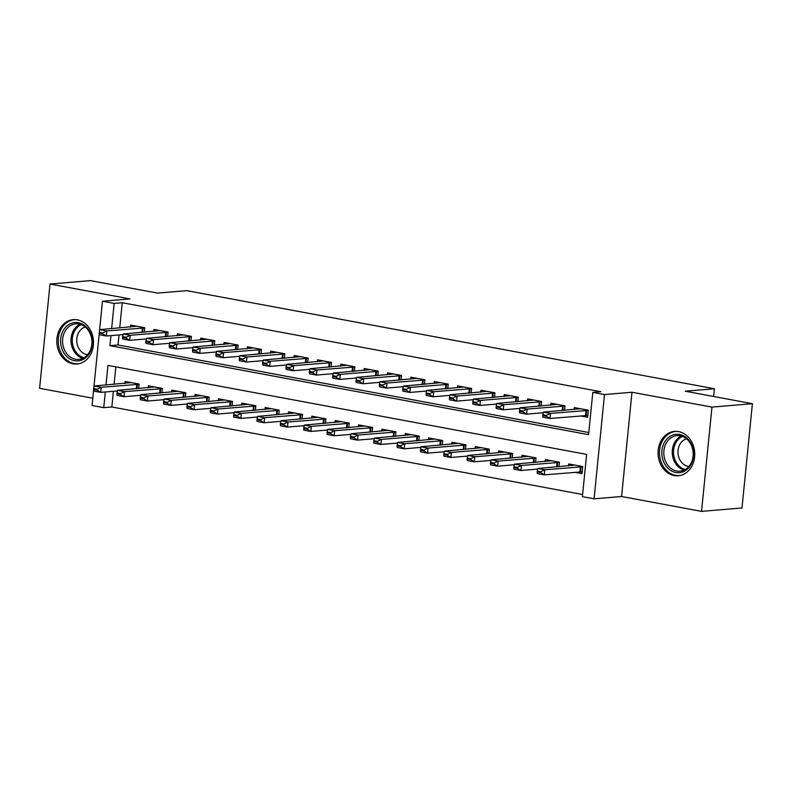 <?xml version="1.0" encoding="UTF-8"?>
<svg xmlns="http://www.w3.org/2000/svg" width="792" height="792" viewBox="0 0 792 792"><rect width="100%" height="100%" fill="white"/><g stroke="black" fill="none" stroke-linecap="round" stroke-linejoin="round"><path stroke-width="1.19" d="M72.963 363.795A22.265 18.315 -94.8 0 0 77.032 364.003A22.265 18.315 -94.8 0 0 93.505 342.748A22.265 18.315 -94.8 0 0 77.349 319.839A22.265 18.315 -94.8 0 0 73.28 319.631A22.265 18.315 -94.8 0 0 56.816 340.887A22.265 18.315 -94.8 0 0 72.963 363.795M674.2 475.576A22.265 18.315 -94.8 0 0 678.269 475.784A22.265 18.315 -94.8 0 0 694.742 454.529A22.265 18.315 -94.8 0 0 678.596 431.62A22.265 18.315 -94.8 0 0 674.527 431.412A22.265 18.315 -94.8 0 0 658.053 452.668A22.265 18.315 -94.8 0 0 674.2 475.576M113.395 391.298L111.83 406.979L103.742 407.662L92.07 405.494L93.605 390.139M713.622 396.485L714.394 388.753L186.704 290.644L157.578 293.109L90.456 280.625L50.005 284.041L39.6 388.308L92.793 398.198M714.394 388.753L685.268 391.218L752.4 403.692L741.995 507.959L701.544 511.375L711.958 407.108L631.986 392.238L604.484 394.565L594.079 498.831L582.397 496.663L586.624 454.39L107.959 365.399L106.009 385.001M631.986 392.238L621.581 496.505L701.544 511.375M621.581 496.505L594.079 498.831M111.83 406.979L582.615 494.515M752.4 403.692L711.958 407.108M144.273 332.195L144.718 327.71L130.71 325.106L130.512 327.047M167.617 336.531L168.062 332.046L154.054 329.442L153.866 331.383M190.971 340.877L191.416 336.392L177.408 333.788L177.21 335.729M214.315 345.213L214.761 340.728L200.752 338.125L200.564 340.065M237.669 349.559L238.115 345.074L224.106 342.471L223.908 344.411M261.013 353.895L261.459 349.411L247.45 346.807L247.262 348.747M284.368 358.241L284.813 353.757L270.805 351.153L270.607 353.093M307.712 362.578L308.157 358.093L294.149 355.489L293.961 357.43M331.066 366.924L331.511 362.439L317.503 359.825L317.305 361.776M354.41 371.26L354.856 366.775L340.847 364.172L340.659 366.112M377.764 375.606L378.21 371.121L364.201 368.508L364.003 370.458M401.108 379.942L401.554 375.457L387.545 372.854L387.357 374.794M424.462 384.288L424.908 379.804L410.899 377.19L410.702 379.14M447.807 388.625L448.252 384.14L434.244 381.536L434.056 383.477M471.161 392.971L471.606 388.486L457.598 385.872L457.4 387.823M494.505 397.307L494.95 392.822L480.942 390.218L480.754 392.159M517.859 401.653L518.305 397.168L504.296 394.555L504.098 396.505M541.203 405.989L541.649 401.504L527.64 398.901L527.452 400.841M564.557 410.335L565.003 405.851L550.994 403.237L550.796 405.187M574.903 472.27L582.021 473.596L582.724 466.547L568.715 463.944L568.517 465.884M115.84 366.864L114.097 384.318M558.924 466.696L559.38 462.201L545.371 459.598L545.173 461.538M535.58 462.35L536.026 457.865L522.017 455.261L521.819 457.202M512.226 458.014L512.681 453.519L498.673 450.915L498.475 452.856M488.882 453.668L489.327 449.183L475.319 446.579L475.121 448.519M465.528 449.331L465.983 444.837L451.975 442.233L451.777 444.173M442.183 444.985L442.629 440.5L428.62 437.897L428.423 439.837M418.829 440.649L419.285 436.154L405.276 433.551L405.078 435.491M395.485 436.303L395.931 431.818L381.922 429.214L381.724 431.155M372.131 431.967L372.587 427.472L358.578 424.868L358.38 426.809M348.787 427.621L349.232 423.136L335.224 420.532L335.026 422.473M325.433 423.284L325.888 418.79L311.88 416.186L311.682 418.127M302.089 418.938L302.534 414.454L288.526 411.85L288.328 413.79M278.735 414.602L279.19 410.117L265.181 407.504L264.983 409.444M255.39 410.256L255.836 405.771L241.827 403.168L241.629 405.108M232.036 405.92L232.492 401.435L218.483 398.822L218.285 400.772M208.692 401.574L209.137 397.089L195.129 394.485L194.931 396.426M185.338 397.238L185.793 392.753L171.785 390.139L171.587 392.089M161.994 392.891L162.439 388.407L148.431 385.803L148.233 387.743M138.64 388.555L139.095 384.07L125.086 381.457L124.889 383.407M110.929 335.62L109.93 345.668L588.585 434.659L592.812 392.396L600.9 391.713L122.235 302.722L119.721 327.957M119.028 334.937L118.018 344.985L588.803 432.511M580.526 415.909L587.644 417.236L588.347 410.187L574.339 407.583L574.151 409.523M99.495 331.135L102.475 301.227L129.977 298.911L50.005 284.041M102.475 301.227L114.147 303.405L111.632 328.64M122.235 302.722L114.147 303.405M592.812 392.396L604.484 394.565M93.862 387.496L99.228 333.778M105.306 391.981L103.742 407.662M118.018 344.985L109.93 345.668M587.793 415.463L549.945 418.493L542.946 417.186L542.797 415.582L546.302 416.226L546.391 415.384L542.886 414.731L542.797 415.582M542.886 414.731L543.451 412.117L580.467 408.721M588.327 410.395L550.45 413.414L549.945 418.493L546.302 416.226M543.451 412.117L550.45 413.414L546.391 415.384M574.843 465.082L537.817 468.478L544.827 469.775L544.322 474.853L582.16 471.824M540.758 471.745L537.263 471.091L537.174 471.933L540.679 472.586L540.758 471.745L544.827 469.775L582.704 466.755M540.679 472.586L544.322 474.853L537.313 473.547L537.174 471.933M537.817 468.478L537.263 471.091M679.595 434.471A19.265 15.85 85.2 0 1 693.455 456.42A19.265 15.85 85.2 0 1 675.794 472.507A19.265 15.85 85.2 0 1 661.934 450.559A19.265 15.85 85.2 0 1 679.595 434.471M676.744 471.032A17.84 14.672 -94.8 0 0 680.001 471.2A17.84 14.672 -94.8 0 0 693.198 454.163A17.84 14.672 -94.8 0 0 680.259 435.808A17.84 14.672 -94.8 0 0 677.002 435.64A17.84 14.672 -94.8 0 0 663.805 452.678A17.84 14.672 -94.8 0 0 676.744 471.032M688.872 466.458A14.048 11.553 85.2 0 1 688.169 466.359A14.048 11.553 85.2 0 1 678.001 453.034A14.048 11.553 85.2 0 1 686.535 438.827M676.833 431.392A22.127 18.196 -94.8 0 0 675.833 431.442A22.127 18.196 -94.8 0 0 659.469 452.569A22.127 18.196 -94.8 0 0 675.517 475.329A22.127 18.196 -94.8 0 0 679.556 475.537A22.127 18.196 -94.8 0 0 680.546 475.418M91.05 334.729A19.265 15.85 85.2 0 1 82.685 359.647A19.265 15.85 85.2 0 1 61.855 348.678A19.265 15.85 85.2 0 1 70.211 323.77A19.265 15.85 85.2 0 1 91.05 334.729M63.746 348.094A17.84 14.672 -94.8 0 0 78.764 359.42A17.84 14.672 -94.8 0 0 90.773 335.184A17.84 14.672 -94.8 0 0 75.755 323.859A17.84 14.672 -94.8 0 0 63.746 348.094M87.625 354.677A14.048 11.553 85.2 0 1 77.666 345.787A14.048 11.553 85.2 0 1 85.298 327.047M75.586 319.612A22.127 18.196 -94.8 0 0 74.587 319.661A22.127 18.196 -94.8 0 0 59.687 349.717A22.127 18.196 -94.8 0 0 78.309 363.746A22.127 18.196 -94.8 0 0 79.309 363.637M519.532 410.395L519.453 411.236L522.958 411.889L523.037 411.038L519.532 410.395L520.096 407.771L557.113 404.375M564.983 406.048L527.106 409.078L526.601 414.147L519.592 412.85L519.453 411.236M543.312 412.741L526.601 414.147L522.958 411.889M520.096 407.771L527.106 409.078L523.037 411.038M496.188 406.048L496.099 406.9L499.603 407.543L499.693 406.702L496.188 406.048L496.752 403.435L533.768 400.039M541.629 401.712L503.752 404.732L503.247 409.81L496.247 408.504L496.099 406.9M519.968 408.395L503.247 409.81L499.603 407.543M496.752 403.435L503.752 404.732L499.693 406.702M472.834 401.712L472.755 402.554L476.259 403.207L476.338 402.356L472.834 401.712L473.398 399.089L510.414 395.693M518.285 397.366L480.407 400.396L479.902 405.464L472.893 404.168L472.755 402.554M496.614 404.059L479.902 405.464L476.259 403.207M473.398 399.089L480.407 400.396L476.338 402.356M449.49 397.366L449.401 398.218L452.905 398.861L452.994 398.02L449.49 397.366L450.054 394.753L487.07 391.357M494.931 393.03L457.053 396.05L456.548 401.128L449.549 399.821L449.401 398.218M473.269 399.712L456.548 401.128L452.905 398.861M450.054 394.753L457.053 396.05L452.994 398.02M551.489 460.736L514.473 464.132L521.482 465.439L559.36 462.409M517.414 467.399L513.909 466.755L513.83 467.597L517.324 468.25L517.414 467.399L521.482 465.439L520.968 470.507L537.689 469.102M517.324 468.25L520.968 470.507L513.968 469.21L513.83 467.597M514.473 464.132L513.909 466.755M528.145 456.4L491.119 459.796L498.128 461.092L536.006 458.073M494.06 463.063L490.565 462.409L490.476 463.251L493.98 463.904L494.06 463.063L498.128 461.092L497.623 466.171L514.335 464.755M493.98 463.904L497.623 466.171L490.614 464.864L490.476 463.251M491.119 459.796L490.565 462.409M504.791 452.054L467.775 455.45L474.784 456.756L512.662 453.727M470.715 458.716L467.211 458.073L467.132 458.915L470.626 459.568L470.715 458.716L474.784 456.756L474.269 461.825L490.99 460.419M470.626 459.568L474.269 461.825L467.27 460.528L467.132 458.915M467.775 455.45L467.211 458.073M481.447 447.718L444.421 451.113L451.43 452.41L489.308 449.391M447.361 454.38L443.867 453.727L443.777 454.568L447.282 455.222L447.361 454.38L451.43 452.41L450.925 457.489L467.636 456.073M447.282 455.222L450.925 457.489L443.916 456.182L443.777 454.568M444.421 451.113L443.867 453.727M426.136 393.03L426.056 393.872L429.561 394.525L429.64 393.673L426.136 393.03L426.7 390.406L463.716 387.011M471.587 388.684L433.709 391.713L433.204 396.782L426.195 395.485L426.056 393.872M449.915 395.376L433.204 396.782L429.561 394.525M426.7 390.406L433.709 391.713L429.64 393.673M458.093 443.372L421.077 446.767L428.086 448.074L465.963 445.045M424.017 450.034L420.512 449.391L420.433 450.232L423.928 450.886L424.017 450.034L428.086 448.074L427.571 453.143L444.292 451.737M423.928 450.886L427.571 453.143L420.572 451.846L420.433 450.232M421.077 446.767L420.512 449.391M402.791 388.684L402.702 389.535L406.207 390.179L406.296 389.337L402.791 388.684L403.356 386.07L440.372 382.675M448.232 384.348L410.355 387.367L409.85 392.446L402.851 391.139L402.702 389.535M426.571 391.03L409.85 392.446L406.207 390.179M403.356 386.07L410.355 387.367L406.296 389.337M434.749 439.035L397.723 442.431L404.732 443.728L442.609 440.708M400.663 445.698L397.168 445.045L397.079 445.886L400.584 446.54L400.663 445.698L404.732 443.728L404.227 448.807L420.938 447.391M400.584 446.54L404.227 448.807L397.218 447.5L397.079 445.886M397.723 442.431L397.168 445.045M379.437 384.348L379.358 385.189L382.863 385.843L382.942 384.991L379.437 384.348L380.002 381.724L417.018 378.328M424.888 380.002L387.011 383.031L386.506 388.1L379.497 386.803L379.358 385.189M403.217 386.694L386.506 388.1L382.863 385.843M380.002 381.724L387.011 383.031L382.942 384.991M411.394 434.689L374.378 438.085L381.388 439.392L419.265 436.362M377.319 441.352L373.814 440.708L373.735 441.55L377.23 442.203L377.319 441.352L381.388 439.392L380.873 444.46L397.594 443.055M377.23 442.203L380.873 444.46L373.873 443.164L373.735 441.55M374.378 438.085L373.814 440.708M356.093 380.002L356.004 380.853L359.509 381.497L359.598 380.655L356.093 380.002L356.657 377.388L393.673 373.992M401.534 375.665L363.657 378.685L363.152 383.764L356.152 382.457L356.004 380.853M379.873 382.348L363.152 383.764L359.509 381.497M356.657 377.388L363.657 378.685L359.598 380.655M388.05 430.353L351.024 433.749L358.033 435.046L395.911 432.026M353.965 437.016L350.47 436.362L350.381 437.204L353.885 437.857L353.965 437.016L358.033 435.046L357.529 440.124L374.24 438.709M353.885 437.857L357.529 440.124L350.519 438.817L350.381 437.204M351.024 433.749L350.47 436.362M332.739 375.665L332.66 376.507L336.164 377.16L336.244 376.309L332.739 375.665L333.303 373.042L370.319 369.646M378.19 371.319L340.312 374.349L339.808 379.418L332.798 378.121L332.66 376.507M356.519 378.012L339.808 379.418L336.164 377.16M333.303 373.042L340.312 374.349L336.244 376.309M364.696 426.007L327.68 429.403L334.689 430.709L372.567 427.68M330.62 432.67L327.116 432.026L327.037 432.868L330.531 433.521L330.62 432.67L334.689 430.709L334.175 435.778L350.896 434.372M330.531 433.521L334.175 435.778L327.175 434.481L327.037 432.868M327.68 429.403L327.116 432.026M309.395 371.319L309.306 372.171L312.81 372.814L312.899 371.973L309.395 371.319L309.959 368.706L346.975 365.31M354.836 366.983L316.958 370.003L316.453 375.081L309.454 373.774L309.306 372.171M333.175 373.666L316.453 375.081L312.81 372.814M309.959 368.706L316.958 370.003L312.899 371.973M341.352 421.671L304.326 425.066L311.335 426.363L349.213 423.344M307.266 428.333L303.772 427.68L303.683 428.531L307.187 429.175L307.266 428.333L311.335 426.363L310.83 431.442L327.542 430.026M307.187 429.175L310.83 431.442L303.821 430.135L303.683 428.531M304.326 425.066L303.772 427.68M286.041 366.983L285.962 367.825L289.466 368.478L289.545 367.627L286.041 366.983L286.605 364.36L323.621 360.964M331.492 362.637L293.614 365.666L293.109 370.735L286.1 369.438L285.962 367.825M309.82 369.329L293.109 370.735L289.466 368.478M286.605 364.36L293.614 365.666L289.545 367.627M317.998 417.325L280.982 420.72L287.991 422.027L325.868 418.998M283.922 423.987L280.418 423.344L280.338 424.185L283.833 424.839L283.922 423.987L287.991 422.027L287.476 427.096L304.197 425.69M283.833 424.839L287.476 427.096L280.477 425.799L280.338 424.185M280.982 420.72L280.418 423.344M262.697 362.637L262.607 363.488L266.112 364.132L266.201 363.29L262.697 362.637L263.261 360.023L300.277 356.628M308.137 358.301L270.26 361.32L269.755 366.399L262.756 365.092L262.607 363.488M286.476 364.983L269.755 366.399L266.112 364.132M263.261 360.023L270.26 361.32L266.201 363.29M294.654 412.988L257.628 416.384L264.637 417.681L302.514 414.662M260.568 419.651L257.073 418.998L256.984 419.849L260.489 420.493L260.568 419.651L264.637 417.681L264.132 422.76L280.843 421.344M260.489 420.493L264.132 422.76L257.123 421.453L256.984 419.849M257.628 416.384L257.073 418.998M239.342 358.301L239.263 359.142L242.768 359.796L242.847 358.954L239.342 358.301L239.907 355.677L276.923 352.292M284.793 353.955L246.916 356.984L246.411 362.053L239.402 360.756L239.263 359.142M263.122 360.647L246.411 362.053L242.768 359.796M239.907 355.677L246.916 356.984L242.847 358.954M271.3 408.642L234.284 412.038L241.293 413.345L279.17 410.315M237.224 415.305L233.719 414.662L233.64 415.503L237.135 416.156L237.224 415.305L241.293 413.345L240.778 418.414L257.499 417.008M237.135 416.156L240.778 418.414L233.779 417.117L233.64 415.503M234.284 412.038L233.719 414.662M215.998 353.955L215.909 354.806L219.414 355.45L219.503 354.608L215.998 353.955L216.562 351.341L253.579 347.945M261.439 349.618L223.562 352.638L223.057 357.717L216.058 356.41L215.909 354.806M239.778 356.301L223.057 357.717L219.414 355.45M216.562 351.341L223.562 352.638L219.503 354.608M247.955 404.306L210.929 407.702L217.939 408.999L255.816 405.979M213.87 410.969L210.375 410.315L210.286 411.167L213.79 411.81L213.87 410.969L217.939 408.999L217.434 414.077L234.145 412.662M213.79 411.81L217.434 414.077L210.425 412.771L210.286 411.167M210.929 407.702L210.375 410.315M192.644 349.618L192.565 350.46L196.07 351.113L196.149 350.272L192.644 349.618L193.208 346.995L230.225 343.609M238.095 345.272L200.218 348.302L199.713 353.371L192.703 352.074L192.565 350.46M216.424 351.965L199.713 353.371L196.07 351.113M193.208 346.995L200.218 348.302L196.149 350.272M224.601 399.96L187.585 403.356L194.594 404.663L232.472 401.633M190.525 406.623L187.021 405.979L186.942 406.821L190.436 407.474L190.525 406.623L194.594 404.663L194.08 409.731L210.801 408.325M190.436 407.474L194.08 409.731L187.08 408.434L186.942 406.821M187.585 403.356L187.021 405.979M169.3 345.272L169.211 346.124L172.715 346.767L172.805 345.926L169.3 345.272L169.864 342.659L206.88 339.263M214.741 340.936L176.864 343.956L176.359 349.034L169.359 347.728L169.211 346.124M193.08 347.619L176.359 349.034L172.715 346.767M169.864 342.659L176.864 343.956L172.805 345.926M201.257 395.624L164.231 399.019L171.24 400.316L209.118 397.297M167.171 402.287L163.677 401.633L163.588 402.485L167.092 403.128L167.171 402.287L171.24 400.316L170.735 405.395L187.447 403.979M167.092 403.128L170.735 405.395L163.726 404.088L163.588 402.485M164.231 399.019L163.677 401.633M145.946 340.936L145.867 341.778L149.371 342.431L149.45 341.59L145.946 340.936L146.51 338.313L183.526 334.927M191.397 336.59L153.519 339.62L153.014 344.688L146.005 343.391L145.867 341.778M169.726 343.282L153.014 344.688L149.371 342.431M146.51 338.313L153.519 339.62L149.45 341.59M177.903 391.278L140.887 394.673L147.896 395.98L185.774 392.951M143.827 397.94L140.323 397.297L140.243 398.138L143.738 398.792L143.827 397.94L147.896 395.98L147.381 401.049L164.102 399.643M143.738 398.792L147.381 401.049L140.382 399.752L140.243 398.138M140.887 394.673L140.323 397.297M122.602 336.59L122.513 337.442L126.017 338.085L126.106 337.243L122.602 336.59L123.166 333.977L160.182 330.581M168.043 332.254L130.165 335.283L129.66 340.352L122.661 339.045L122.513 337.442M146.381 338.936L129.66 340.352L126.017 338.085M123.166 333.977L130.165 335.283L126.106 337.243M154.559 386.942L117.533 390.337L124.542 391.634L162.419 388.615M120.473 393.604L116.978 392.951L116.889 393.802L120.394 394.446L120.473 393.604L124.542 391.634L124.037 396.713L140.748 395.297M120.394 394.446L124.037 396.713L117.028 395.406L116.889 393.802M117.533 390.337L116.978 392.951M99.248 332.254L99.168 333.095L102.673 333.749L102.752 332.907L99.248 332.254L99.812 329.63L136.828 326.245M144.698 327.908L106.821 330.937L106.316 336.006L99.307 334.709L99.168 333.095M123.027 334.6L106.316 336.006L102.673 333.749M99.812 329.63L106.821 330.937L102.752 332.907M131.205 382.595L94.189 385.991L101.198 387.298L139.075 384.268M97.129 389.258L93.624 388.615L93.545 389.456L97.04 390.11L97.129 389.258L101.198 387.298L100.683 392.367L117.404 390.961M97.04 390.11L100.683 392.367L93.684 391.07L93.545 389.456M94.189 385.991L93.624 388.615M586.04 410.414L585.536 415.483M586.644 410.395L586.139 415.463M580.516 471.824L581.021 466.755M579.912 471.844L580.417 466.775M684.149 470.092A17.84 14.672 85.2 0 1 672.309 453.945A17.84 14.672 85.2 0 1 681.278 436.046M682.466 436.432A17.256 14.197 -94.8 0 0 673.586 453.836A17.256 14.197 -94.8 0 0 685.258 469.507M82.912 358.301A17.84 14.672 85.2 0 1 72.171 347.381A17.84 14.672 85.2 0 1 80.041 324.265M81.23 324.651A17.256 14.197 -94.8 0 0 73.418 347.104A17.256 14.197 -94.8 0 0 84.021 357.727M562.696 406.068L562.251 410.523M563.29 406.048L562.855 410.474M539.342 401.732L538.897 406.187M539.946 401.712L539.5 406.138M515.998 397.386L515.552 401.841M516.592 397.366L516.156 401.792M492.644 393.05L492.198 397.505M493.248 393.03L492.802 397.455M557.231 466.834L557.667 462.409M556.627 466.884L557.073 462.429M533.877 462.498L534.323 458.073M533.273 462.548L533.719 458.093M510.533 458.152L510.969 453.727M509.929 458.202L510.375 453.747M487.179 453.816L487.625 449.391M486.575 453.865L487.021 449.41M469.3 388.704L468.854 393.169M469.894 388.684L469.458 393.109M463.835 449.47L464.27 445.045M463.231 449.519L463.676 445.064M445.945 384.368L445.5 388.822M446.549 384.348L446.104 388.773M440.481 445.134L440.926 440.708M439.877 445.183L440.322 440.728M422.601 380.021L422.156 384.486M423.195 380.002L422.76 384.427M417.137 440.788L417.572 436.362M416.533 440.837L416.978 436.382M399.247 375.685L398.802 380.14M399.851 375.665L399.406 380.091M393.782 436.451L394.228 432.026M393.178 436.501L393.624 432.046M375.903 371.339L375.457 375.804M376.497 371.319L376.061 375.745M370.438 432.105L370.874 427.68M369.834 432.155L370.28 427.7M352.549 367.003L352.103 371.458M353.153 366.983L352.707 371.408M347.084 427.769L347.53 423.344M346.48 427.819L346.926 423.364M329.205 362.657L328.759 367.122M329.799 362.637L329.363 367.062M323.74 423.423L324.175 418.998M323.136 423.472L323.582 419.017M305.851 358.321L305.405 362.776M306.454 358.301L306.009 362.726M300.386 419.087L300.831 414.662M299.782 419.136L300.227 414.681M282.506 353.975L282.061 358.439M283.1 353.955L282.665 358.38M277.042 414.741L277.477 410.315M276.438 414.79L276.883 410.335M259.152 349.638L258.707 354.093M259.756 349.618L259.311 354.044M253.688 410.404L254.133 405.979M253.084 410.454L253.529 405.999M235.808 345.292L235.363 349.757M236.402 345.272L235.966 349.698M230.343 406.058L230.779 401.633M229.739 406.108L230.185 401.653M212.454 340.956L212.008 345.411M213.058 340.936L212.612 345.362M206.989 401.722L207.435 397.297M206.385 401.772L206.831 397.317M189.11 336.61L188.664 341.075M189.704 336.59L189.268 341.015M183.645 397.376L184.081 392.951M183.041 397.426L183.487 392.971M165.756 332.274L165.31 336.729M166.36 332.254L165.914 336.679M160.291 393.04L160.736 388.615M159.687 393.089L160.132 388.634M142.411 327.928L141.966 332.392M143.005 327.908L142.57 332.333M136.947 388.694L137.382 384.268M136.343 388.753L136.788 384.288M675.833 431.442L676.596 431.383M679.556 475.537L680.318 475.467M74.587 319.661L75.359 319.602M78.309 363.746L79.081 363.686"/></g></svg>
